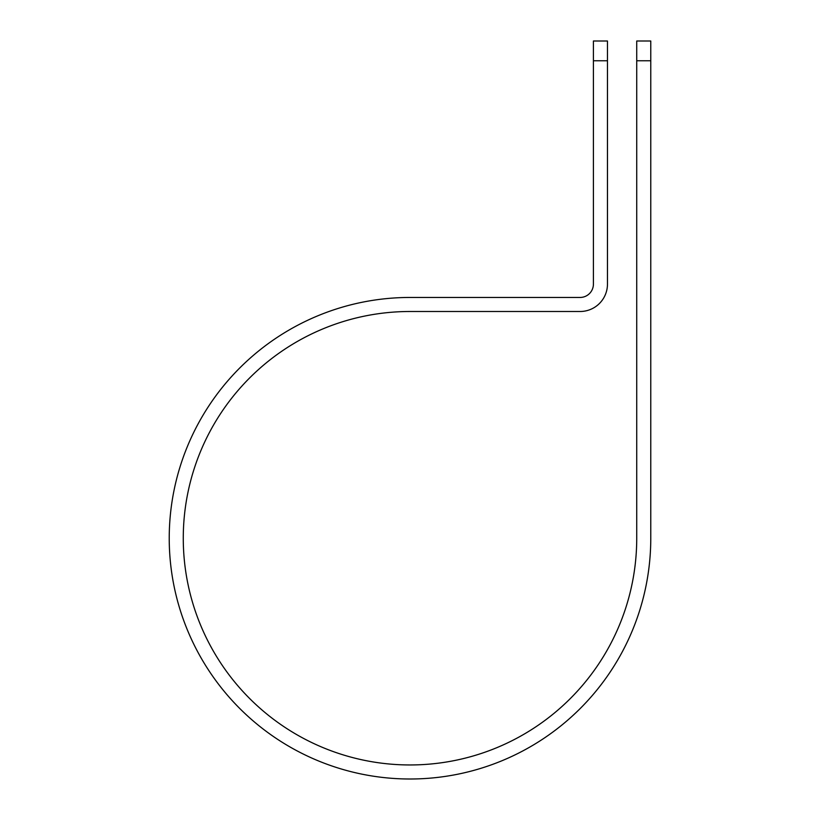 <?xml version="1.0" encoding="UTF-8"?>
<svg xmlns="http://www.w3.org/2000/svg" width="820" height="820" viewBox="0 0 820 820"><rect width="100%" height="100%" fill="white"/><g stroke="black" fill="none" stroke-linecap="round" stroke-linejoin="round"><path stroke-width="1.23" d="M636.73 60.762L636.73 41L650.772 41L650.772 60.762L636.73 60.762L636.73 538.227A226.73 226.73 0 0 1 410 764.957A226.73 226.73 0 0 1 183.27 538.227A226.73 226.73 0 0 1 410 311.497L580.078 311.497A27.388 27.388 0 0 0 607.466 284.109L607.466 60.762L593.413 60.762L593.413 41L607.466 41L607.466 60.762M593.413 60.762L593.413 284.109A13.345 13.345 0 0 1 580.078 297.455L410 297.455A240.772 240.772 0 0 0 169.227 538.227A240.772 240.772 0 0 0 410 779A240.772 240.772 0 0 0 650.772 538.227L650.772 60.762"/></g></svg>
